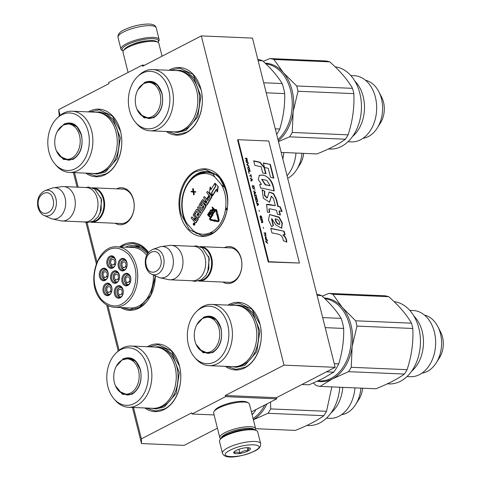 <?xml version="1.0" encoding="UTF-8"?>
<svg xmlns="http://www.w3.org/2000/svg" width="481" height="481" viewBox="0 0 481 481"><rect width="100%" height="100%" fill="white"/><g stroke="black" fill="none" stroke-linecap="round" stroke-linejoin="round"><path stroke-width="0.72" d="M60.131 115.41L58.682 109.632L109.025 83.616L108.736 82.461L142.298 65.115L142.586 66.27L201.323 35.913L284.018 365.145L225.282 395.496L225.571 396.645L192.009 413.991L191.721 412.842L141.378 438.858L133.496 407.479M119.12 350.246L107.9 305.579M96.958 262.019L87.049 222.577M78.162 187.181L74.507 172.649M224.356 247.631A18.531 13.354 92.4 0 1 241.179 258.525A18.531 13.354 92.4 0 1 237.482 278.463A18.531 13.354 92.4 0 1 222.889 282.058M116.685 188.829A18.531 13.354 92.4 0 1 133.502 199.717A18.531 13.354 92.4 0 1 129.81 219.661A18.531 13.354 92.4 0 1 115.218 223.25M147.336 346.729A33.844 24.387 92.4 0 1 179.443 365.861A33.844 24.387 92.4 0 1 172.144 402.97A33.844 24.387 92.4 0 1 144.727 407.96M155.333 275.847A33.844 24.387 92.4 0 1 120.665 307.569M119.667 246.927A33.844 24.387 92.4 0 1 148.539 252.381M88.348 111.893A33.844 24.387 92.4 0 1 120.46 131.024A33.844 24.387 92.4 0 1 113.155 168.14A33.844 24.387 92.4 0 1 85.738 173.124M227.886 305.104A33.844 24.387 92.4 0 1 259.993 324.236A33.844 24.387 92.4 0 1 252.693 361.345A33.844 24.387 92.4 0 1 225.276 366.33M226.455 190.698A33.844 24.387 92.4 0 1 211.333 234.283A33.844 24.387 92.4 0 1 180.303 214.55A33.844 24.387 92.4 0 1 195.43 170.965A33.844 24.387 92.4 0 1 226.455 190.698M168.897 70.268A33.844 24.387 92.4 0 1 201.01 89.4A33.844 24.387 92.4 0 1 193.705 126.509A33.844 24.387 92.4 0 1 166.288 131.499M58.682 109.632L59.271 116.137M141.378 438.858L141.51 443.56L132.437 407.437M118.254 350.974L106.692 304.93M96.308 263.6L85.973 222.438M77.104 187.139L73.449 172.601M141.51 443.56L184.139 445.376L217.424 428.174M192.009 413.991L214.099 414.935M225.571 396.645L276.725 398.827L251.407 411.91M226.972 403.884A12.849 3.397 -14.1 0 1 233.339 402.284M276.725 398.827L276.437 397.679L225.282 395.496M284.018 365.145L335.173 367.322L276.437 397.679M201.323 35.913L252.471 38.095L335.173 367.322M142.298 65.115L144.619 65.218M228.98 247.829A17.304 12.47 92.4 0 1 230.128 247.805A17.304 12.47 92.4 0 1 241.191 258.994A17.304 12.47 92.4 0 1 228.655 282.377A17.304 12.47 92.4 0 1 227.513 282.257M121.302 189.021A17.304 12.47 92.4 0 1 122.457 188.997A17.304 12.47 92.4 0 1 133.52 200.186A17.304 12.47 92.4 0 1 120.984 223.575A17.304 12.47 92.4 0 1 119.835 223.449M154.617 283.111A31.271 22.529 -87.6 0 0 155.261 275.817M125.625 247.18A31.271 22.529 92.4 0 1 134.043 245.322A31.271 22.529 92.4 0 1 148.022 253.024M189.424 180.946A31.271 22.529 92.4 0 1 206.493 171.458A31.271 22.529 92.4 0 1 226.485 191.685M135.077 246.717A31.271 22.529 92.4 0 1 137.843 245.935M208.856 172.42A31.271 22.529 92.4 0 1 210.299 172.078M120.984 246.981L123.545 245.424L132.768 243.308L141.252 245.881L148.419 252.525M155.315 275.841L150.8 295.124L139.159 307.581L129.936 309.698L122.384 307.642M196.001 171.561L205.219 169.444L218.29 175.625L226.461 190.933C230.94 207.383 223.827 227.892 211.61 233.724L202.393 235.84L189.322 229.659L181.151 214.352C176.671 197.901 183.784 177.393 196.001 171.561M170.418 70.334L179.774 68.146L192.845 74.327L201.016 89.634C205.495 106.085 198.382 126.593 186.165 132.425L176.948 134.542L167.809 131.566M148.851 346.795L158.213 344.606L171.278 350.787L179.449 366.095C183.934 382.545 176.816 403.054 164.604 408.886L155.381 411.002L146.242 408.026M229.401 305.164L238.762 302.976L251.828 309.157L260.005 324.471C264.484 340.915 257.365 361.429 245.154 367.256L235.93 369.372L226.791 366.396M89.869 111.959L99.224 109.77L112.295 115.951L120.466 131.265C124.946 147.709 117.833 168.218 105.616 174.05L96.398 176.166L87.259 173.19M123.605 189.123L92.953 187.812A17.232 12.416 -87.6 0 1 103.968 198.96A17.232 12.416 92.4 0 1 91.486 222.24A17.232 12.416 92.4 0 1 90.831 222.192M92.953 187.812A17.232 12.416 -87.6 0 0 92.298 187.812M93.597 188.396A16.739 12.061 -87.6 0 1 103.295 199.116A16.739 12.061 92.4 0 1 92.172 221.717M63.63 186.562L86.303 187.53A17.232 12.416 -87.6 0 1 97.318 198.671A17.232 12.416 92.4 0 1 84.836 221.957L62.157 220.989A17.232 12.416 92.4 0 1 60.582 220.785L52.261 218.927A15.717 11.328 92.4 0 1 50.577 218.362L43.993 215.38A12.909 9.301 -87.6 0 0 53.656 212.013A12.909 9.301 -87.6 0 0 55.91 198.557A12.909 9.301 -87.6 0 0 45.046 190.608L51.858 188.197A15.717 11.328 -87.6 0 1 53.589 187.776L62.037 186.64A17.232 12.416 -87.6 0 1 63.63 186.562A17.232 12.416 -87.6 0 1 74.639 197.709A17.232 12.416 92.4 0 1 62.157 220.989M53.589 187.776A15.717 11.328 -87.6 0 1 65.085 197.877A15.717 11.328 92.4 0 1 52.261 218.927M231.277 247.925L200.631 246.621A17.232 12.416 -87.6 0 1 211.64 257.762A17.232 12.416 92.4 0 1 199.164 281.048A17.232 12.416 92.4 0 1 198.509 280.994M200.631 246.621A17.232 12.416 -87.6 0 0 199.97 246.615M201.268 247.198A16.739 12.061 -87.6 0 1 210.967 257.924A16.739 12.061 92.4 0 1 199.849 280.525M171.302 245.37L193.981 246.338A17.232 12.416 -87.6 0 1 204.99 257.479A17.232 12.416 92.4 0 1 192.514 280.766L169.835 279.798A17.232 12.416 92.4 0 1 168.254 279.587L159.932 277.735A15.717 11.328 92.4 0 1 158.249 277.17L151.665 274.188A12.909 9.301 -87.6 0 0 161.333 270.815A12.909 9.301 -87.6 0 0 163.582 257.365A12.909 9.301 -87.6 0 0 152.718 249.411L159.536 247.006A15.717 11.328 -87.6 0 1 161.261 246.585L169.715 245.442A17.232 12.416 -87.6 0 1 171.302 245.37A17.232 12.416 -87.6 0 1 182.311 256.511A17.232 12.416 92.4 0 1 169.835 279.798M161.261 246.585A15.717 11.328 -87.6 0 1 172.757 256.68A15.717 11.328 92.4 0 1 159.932 277.735M123.256 51.01A18.705 4.942 -14.1 0 1 123.16 50.962A18.705 4.942 -14.1 0 1 127.321 44.715A18.705 4.942 -14.1 0 1 148.906 38.781A18.705 4.942 -14.1 0 1 158.057 42.196A18.705 4.942 -14.1 0 1 157.996 42.286M123.16 50.962L122.03 50.343A19.691 5.201 -14.1 0 1 120.953 49.14A19.691 5.201 -14.1 0 1 126.407 43.765A19.691 5.201 -14.1 0 1 146.711 37.777A19.691 5.201 -14.1 0 1 159.145 39.55A19.691 5.201 -14.1 0 1 158.76 41.113L158.057 42.196M260.636 443.602L257.69 431.86A19.691 5.201 165.9 0 0 256.607 430.657L255.477 430.038A18.705 4.942 165.9 0 0 225.403 435.185A18.705 4.942 165.9 0 0 220.581 438.804L219.877 439.887A19.691 5.201 165.9 0 0 219.492 441.45L222.444 453.192C224.741 460.485 243.825 456.078 254.605 451.094C258.934 449.158 260.949 446.663 260.636 443.602A19.691 5.201 165.9 0 0 248.202 441.829A19.691 5.201 165.9 0 0 227.898 447.817A19.691 5.201 165.9 0 0 222.444 453.192M256.607 430.657A19.691 5.201 165.9 0 0 224.952 436.075A19.691 5.201 165.9 0 0 219.877 439.887M254.052 451.208C269.943 443.41 244.601 442.328 230.183 450.192C214.292 457.99 239.64 459.072 254.052 451.208M248.088 450.956A8.616 2.279 165.9 0 0 250 448.076A8.616 2.279 165.9 0 0 236.147 450.444A8.616 2.279 165.9 0 0 233.928 452.11A8.616 2.279 165.9 0 0 238.143 453.685A8.616 2.279 165.9 0 0 248.088 450.956M234.451 451.539L234.109 453.09C235.72 451.749 237.686 451.833 240.013 453.342C242.322 451.094 244.985 450.27 248.004 450.865C248.34 448.532 249.032 447.625 250.084 448.142L249.898 448.021M248.004 450.865L247.198 447.655M240.013 453.342L238.991 449.254M255.381 429.984A18.458 4.876 165.9 0 0 255.627 428.703L249.441 404.07A18.458 4.876 165.9 0 0 248.43 402.946L247.012 402.17A17.232 4.551 165.9 0 0 219.312 406.908A17.232 4.551 165.9 0 0 214.869 410.245L213.991 411.598A18.458 4.876 165.9 0 0 213.63 413.065L219.817 437.698A18.458 4.876 165.9 0 0 220.641 438.714M248.43 402.946A18.458 4.876 165.9 0 0 218.747 408.02A18.458 4.876 165.9 0 0 213.991 411.598M270.575 402.008L270.689 408.916A46.765 33.694 92.4 0 1 268.007 413.299L323.845 415.68C316.949 420.695 307.455 425.601 295.364 430.399L255.627 428.703A18.458 4.876 165.9 0 0 243.969 427.044A18.458 4.876 165.9 0 0 224.934 432.659A18.458 4.876 165.9 0 0 219.817 437.698M242.652 429.792A13.66 3.607 165.9 0 0 231.764 432.527M254.437 429.617A17.232 4.551 165.9 0 0 242.815 428.751A17.232 4.551 165.9 0 0 226.076 433.844A17.232 4.551 165.9 0 0 221.296 437.944M128.078 72.463L123.01 52.297A18.458 4.876 -14.1 0 1 123.37 50.824L124.254 49.471A17.232 4.551 -14.1 0 1 128.692 46.14A17.232 4.551 -14.1 0 1 156.391 41.402L157.81 42.178A18.458 4.876 -14.1 0 1 158.82 43.302L162.061 56.205M123.37 50.824A18.458 4.876 -14.1 0 1 128.126 47.252A18.458 4.876 -14.1 0 1 157.81 42.178M57.251 131.553L64.117 123.996C72.228 120.99 78.018 124.675 81.487 135.047C83.429 146.206 80.604 154.347 73.022 159.451L63.486 159.5L56.427 150.89M63.973 124.801L69.697 123.292L76.954 126.725L81.493 135.233C83.381 146.104 80.634 154.028 73.244 159.007L68.122 160.179L62.548 158.189M69.48 172.432L93.861 173.473A30.646 22.078 -87.6 0 0 102.369 171.519A30.646 22.078 92.4 0 0 117.063 137.831A30.646 22.078 92.4 0 0 96.471 112.241L72.09 111.201A30.646 22.078 92.4 0 1 92.677 136.796A30.646 22.078 92.4 0 1 77.982 170.478A30.646 22.078 -87.6 0 1 69.48 172.432A30.646 22.078 -87.6 0 1 56.505 165.747L55.153 164.207A28.794 20.749 -87.6 0 0 75.337 168.657A28.794 20.749 92.4 0 0 88.203 131.578A28.794 20.749 92.4 0 0 61.802 114.791A28.794 20.749 -87.6 0 0 57.113 118.176A28.794 20.749 -87.6 0 0 55.153 164.207M72.09 111.201A30.646 22.078 92.4 0 0 63.582 113.155A30.646 22.078 -87.6 0 0 58.592 116.763L57.113 118.176M70.713 123.395L69.282 123.593M67.737 159.848L69.15 160.167M95.376 112.193L99.405 111.863L106.884 114.009L113.33 119.541L120.328 137.873L117.208 158.526L105.393 172.114L96.747 174.098L92.761 173.425M283.808 152.525A33.123 23.864 92.4 0 1 282.834 158.977M295.977 153.042A33.123 23.864 92.4 0 1 287.055 175.769M301.936 153.295A29.287 21.104 92.4 0 1 296.687 169.679A29.287 21.104 92.4 0 1 287.68 178.253M303.637 153.367A20.677 14.899 92.4 0 1 299.976 164.46L296.687 169.679M61.694 126.184A17.659 12.722 -87.6 0 1 63.318 125.162A17.659 12.722 92.4 0 1 79.509 135.456A17.659 12.722 92.4 0 1 71.615 158.195A17.659 12.722 -87.6 0 1 60.396 156.626A17.659 12.722 -87.6 0 1 61.694 126.184L63.594 124.994L69.733 123.605A18.152 13.077 92.4 0 1 81.926 138.762A18.152 13.077 92.4 0 1 73.226 158.718A18.152 13.077 -87.6 0 1 68.188 159.878L60.396 156.626M129.046 274.898A4.924 3.547 -87.6 0 0 128.253 274.741C124.405 276.028 123.509 278.914 125.571 283.399L127.832 284.578A4.924 3.547 -87.6 0 0 128.637 284.481M130.706 278.03L129.798 276.22C126.816 272.384 122.366 279.653 125.607 283.068L130.555 281.511M125.715 283.459A4.924 3.547 -87.6 0 0 127.832 284.578M129.04 277.453A2.832 2.038 92.4 0 1 129.587 280.633A2.832 2.038 92.4 0 1 127.579 282.467A2.832 2.038 92.4 0 1 126.359 281.83A2.832 2.038 -87.6 0 1 125.812 278.649A2.832 2.038 -87.6 0 1 127.82 276.815A2.832 2.038 -87.6 0 1 129.04 277.453M117.761 272.342A4.924 3.547 -87.6 0 0 116.961 272.186C113.113 273.473 112.223 276.359 114.286 280.844L116.546 282.022A4.924 3.547 -87.6 0 0 117.352 281.926M119.42 275.475L118.506 273.665C115.524 269.829 111.075 277.098 114.316 280.513L119.27 278.956M114.424 280.904A4.924 3.547 -87.6 0 0 116.546 282.022M117.755 274.898A2.832 2.038 92.4 0 1 118.302 278.078A2.832 2.038 92.4 0 1 116.294 279.918A2.832 2.038 92.4 0 1 115.073 279.275A2.832 2.038 -87.6 0 1 114.52 276.094A2.832 2.038 -87.6 0 1 116.534 274.26A2.832 2.038 -87.6 0 1 117.755 274.898M114.039 257.425A4.924 3.547 -87.6 0 0 113.245 257.263C109.397 258.55 108.502 261.436 110.564 265.927L112.825 267.099A4.924 3.547 -87.6 0 0 113.63 267.009M115.699 260.552L114.791 258.742C111.808 254.912 107.359 262.181 110.6 265.59L115.548 264.039M110.708 265.987A4.924 3.547 -87.6 0 0 112.825 267.099M114.033 259.98A2.832 2.038 92.4 0 1 114.586 263.161A2.832 2.038 92.4 0 1 112.572 264.995A2.832 2.038 92.4 0 1 111.351 264.358A2.832 2.038 -87.6 0 1 110.804 261.177A2.832 2.038 -87.6 0 1 112.813 259.337A2.832 2.038 -87.6 0 1 114.033 259.98M110.191 284.71A4.924 3.547 -87.6 0 0 109.397 284.548C105.549 285.834 104.654 288.72 106.716 293.212L108.977 294.384A4.924 3.547 -87.6 0 0 109.782 294.294M111.851 287.836L110.943 286.027C107.96 282.191 103.511 289.466 106.752 292.875L111.7 291.324M106.86 293.272A4.924 3.547 -87.6 0 0 108.977 294.384M110.185 287.265A2.832 2.038 92.4 0 1 110.738 290.446A2.832 2.038 92.4 0 1 108.724 292.28A2.832 2.038 92.4 0 1 107.51 291.636A2.832 2.038 -87.6 0 1 106.956 288.456A2.832 2.038 -87.6 0 1 108.965 286.622A2.832 2.038 -87.6 0 1 110.185 287.265M121.477 287.265A4.924 3.547 -87.6 0 0 120.683 287.103C116.835 288.39 115.945 291.276 118.007 295.767L120.262 296.939A4.924 3.547 -87.6 0 0 121.068 296.849M123.142 290.392L122.228 288.582C119.246 284.746 114.797 292.021 118.037 295.43L122.992 293.879M118.146 295.827A4.924 3.547 -87.6 0 0 120.262 296.939M121.471 289.821A2.832 2.038 92.4 0 1 122.024 293.001A2.832 2.038 92.4 0 1 120.009 294.835A2.832 2.038 92.4 0 1 118.795 294.192A2.832 2.038 -87.6 0 1 118.242 291.011A2.832 2.038 -87.6 0 1 120.256 289.177A2.832 2.038 -87.6 0 1 121.471 289.821M106.469 269.787A4.924 3.547 -87.6 0 0 105.676 269.631C101.828 270.917 100.938 273.803 103 278.289L105.255 279.467A4.924 3.547 -87.6 0 0 106.067 279.371M108.135 272.919L107.221 271.11C104.239 267.274 99.789 274.543 103.03 277.958L107.984 276.401M103.138 278.349A4.924 3.547 -87.6 0 0 105.255 279.467M106.463 272.342A2.832 2.038 92.4 0 1 107.016 275.523A2.832 2.038 92.4 0 1 105.008 277.363A2.832 2.038 92.4 0 1 103.788 276.719A2.832 2.038 -87.6 0 1 103.235 273.539A2.832 2.038 -87.6 0 1 105.249 271.705A2.832 2.038 -87.6 0 1 106.463 272.342M125.325 259.98A4.924 3.547 -87.6 0 0 124.531 259.818C120.683 261.105 119.787 263.991 121.849 268.482L124.11 269.655A4.924 3.547 -87.6 0 0 124.916 269.564M126.984 263.107L126.076 261.297C123.094 257.467 118.645 264.736 121.885 268.145L126.834 266.594M121.994 268.542A4.924 3.547 -87.6 0 0 124.11 269.655M125.319 262.536A2.832 2.038 92.4 0 1 125.872 265.716A2.832 2.038 92.4 0 1 123.857 267.55A2.832 2.038 92.4 0 1 122.643 266.913A2.832 2.038 -87.6 0 1 122.09 263.732A2.832 2.038 -87.6 0 1 124.098 261.892A2.832 2.038 -87.6 0 1 125.319 262.536M112.548 273.539A5.538 3.992 92.4 0 1 115.795 271.518A5.538 3.992 92.4 0 1 119.24 274.759A5.538 3.992 92.4 0 1 118.573 280.561A5.538 3.992 92.4 0 1 115.326 282.581A5.538 3.992 92.4 0 1 111.881 279.341A5.538 3.992 92.4 0 1 112.548 273.539M116.841 272.18A5.538 3.992 92.4 0 1 117.232 271.957M116.793 282.269A5.538 3.992 92.4 0 1 116.42 282.01M118.464 281.006A6.277 4.521 92.4 0 1 112.079 281.878A6.277 4.521 92.4 0 1 111.634 273.052A6.277 4.521 92.4 0 1 118.019 272.18A6.277 4.521 92.4 0 1 118.464 281.006M104.978 285.906A5.538 3.992 92.4 0 1 108.231 283.88A5.538 3.992 92.4 0 1 111.676 287.127A5.538 3.992 92.4 0 1 111.009 292.923A5.538 3.992 92.4 0 1 107.756 294.949A5.538 3.992 92.4 0 1 104.311 291.708A5.538 3.992 92.4 0 1 104.978 285.906M109.271 284.548A5.538 3.992 92.4 0 1 109.662 284.325M109.223 294.631A5.538 3.992 92.4 0 1 108.85 294.378M110.901 293.374A6.277 4.521 92.4 0 1 104.515 294.246A6.277 4.521 92.4 0 1 104.064 285.413A6.277 4.521 92.4 0 1 110.45 284.542A6.277 4.521 92.4 0 1 110.901 293.374M101.257 270.983A5.538 3.992 92.4 0 1 104.509 268.963A5.538 3.992 92.4 0 1 107.954 272.204A5.538 3.992 92.4 0 1 107.287 278.006A5.538 3.992 92.4 0 1 104.04 280.026A5.538 3.992 92.4 0 1 100.595 276.785A5.538 3.992 92.4 0 1 101.257 270.983M105.549 269.625A5.538 3.992 92.4 0 1 105.94 269.402M105.501 279.714A5.538 3.992 92.4 0 1 105.135 279.455M107.179 278.451A6.277 4.521 92.4 0 1 100.794 279.323A6.277 4.521 92.4 0 1 100.343 270.496A6.277 4.521 92.4 0 1 106.728 269.625A6.277 4.521 92.4 0 1 107.179 278.451M122.294 295.478A5.538 3.992 -87.6 0 0 122.962 289.682A5.538 3.992 -87.6 0 0 119.516 286.435A5.538 3.992 -87.6 0 0 116.264 288.462A5.538 3.992 -87.6 0 0 115.596 294.258A5.538 3.992 -87.6 0 0 119.047 297.505A5.538 3.992 -87.6 0 0 122.294 295.478M120.947 286.88A5.538 3.992 -87.6 0 0 120.557 287.103M120.142 296.933A5.538 3.992 -87.6 0 0 120.509 297.186M115.35 287.969A6.277 4.521 -87.6 0 0 115.801 296.801A6.277 4.521 -87.6 0 0 122.186 295.929A6.277 4.521 -87.6 0 0 121.735 287.097A6.277 4.521 -87.6 0 0 115.35 287.969M120.112 261.177A5.538 3.992 -87.6 0 0 119.444 266.979A5.538 3.992 -87.6 0 0 122.889 270.22A5.538 3.992 -87.6 0 0 126.142 268.2A5.538 3.992 -87.6 0 0 126.81 262.398A5.538 3.992 -87.6 0 0 123.364 259.151A5.538 3.992 -87.6 0 0 120.112 261.177M123.984 269.649A5.538 3.992 -87.6 0 0 124.357 269.901M124.795 259.596A5.538 3.992 -87.6 0 0 124.405 259.818M126.034 268.645A6.277 4.521 -87.6 0 0 125.583 259.812A6.277 4.521 -87.6 0 0 119.198 260.684A6.277 4.521 -87.6 0 0 119.649 269.516A6.277 4.521 -87.6 0 0 126.034 268.645M108.826 258.622A5.538 3.992 -87.6 0 0 108.159 264.424A5.538 3.992 -87.6 0 0 111.604 267.664A5.538 3.992 -87.6 0 0 114.857 265.644A5.538 3.992 -87.6 0 0 115.524 259.842A5.538 3.992 -87.6 0 0 112.079 256.601A5.538 3.992 -87.6 0 0 108.826 258.622M112.698 267.093A5.538 3.992 -87.6 0 0 113.071 267.346M113.51 257.04A5.538 3.992 -87.6 0 0 113.119 257.263M114.749 266.089A6.277 4.521 -87.6 0 0 114.298 257.257A6.277 4.521 -87.6 0 0 107.912 258.129A6.277 4.521 -87.6 0 0 108.363 266.961A6.277 4.521 -87.6 0 0 114.749 266.089M129.864 283.117A5.538 3.992 92.4 0 1 126.611 285.137A5.538 3.992 92.4 0 1 123.166 281.896A5.538 3.992 92.4 0 1 123.833 276.094A5.538 3.992 92.4 0 1 127.086 274.074A5.538 3.992 92.4 0 1 130.531 277.315A5.538 3.992 92.4 0 1 129.864 283.117M128.078 284.824A5.538 3.992 92.4 0 1 127.705 284.566M128.126 274.735A5.538 3.992 92.4 0 1 128.517 274.513M122.92 275.607A6.277 4.521 92.4 0 1 129.305 274.735A6.277 4.521 92.4 0 1 129.75 283.562A6.277 4.521 92.4 0 1 123.364 284.433A6.277 4.521 92.4 0 1 122.92 275.607M101.311 299.477C112.608 309.806 122.859 307.744 132.059 293.29C138.161 278.944 137.067 266.041 128.788 254.581C117.49 244.252 107.239 246.314 98.04 260.768C91.937 275.114 93.031 288.017 101.311 299.477M131.283 308.886A31.133 22.433 -87.6 0 0 145.388 302.856M153.836 287.103A31.133 22.433 -87.6 0 0 155.05 275.721M147.457 253.854A31.133 22.433 -87.6 0 0 147.336 253.715A31.133 22.433 92.4 0 0 133.94 246.669A31.133 22.433 92.4 0 0 128.667 247.306M114.61 307.311A30.273 21.813 -87.6 0 0 136.117 287.692A30.273 21.813 -87.6 0 0 130.219 253.667A30.273 21.813 -87.6 0 0 117.19 246.819C96.747 244.564 85.402 283.844 101.232 300.312C105.044 304.683 109.506 307.016 114.61 307.311L130.291 307.978A30.273 21.813 -87.6 0 0 153.367 274.958M146.675 255.291A30.273 21.813 -87.6 0 0 145.899 254.335A30.273 21.813 92.4 0 0 132.87 247.487L117.19 246.819M135.317 246.729A33.472 24.122 92.4 0 1 136.039 246.392M116.24 366.384L123.1 358.832C131.217 355.826 137.007 359.505 140.476 369.877C142.412 381.042 139.592 389.177 132.004 394.288L122.475 394.336L115.41 385.726M122.962 359.638L128.68 358.129L135.943 361.562L140.482 370.069C142.37 380.94 139.622 388.864 132.233 393.837L127.11 395.015L121.537 393.025M264.833 404.972A41.228 29.708 92.4 0 1 253.072 418.524M128.463 407.269L152.85 408.309A30.646 22.078 -87.6 0 0 161.351 406.355A30.646 22.078 92.4 0 0 176.046 372.667A30.646 22.078 92.4 0 0 155.459 347.078L131.079 346.037A30.646 22.078 92.4 0 1 151.665 371.627A30.646 22.078 92.4 0 1 136.971 405.315A30.646 22.078 -87.6 0 1 128.463 407.269A30.646 22.078 -87.6 0 1 115.494 400.583L114.135 399.044A28.794 20.749 -87.6 0 0 134.319 403.493A28.794 20.749 92.4 0 0 147.186 366.414A28.794 20.749 92.4 0 0 120.791 349.621A28.794 20.749 -87.6 0 0 116.101 353.012A28.794 20.749 -87.6 0 0 114.135 399.044M131.079 346.037A30.646 22.078 92.4 0 0 122.571 347.985A30.646 22.078 -87.6 0 0 117.58 351.593L116.101 353.012M129.702 358.225L128.271 358.429M126.725 394.685L128.132 395.003M251.864 413.726L253.114 413.78L252.056 414.49M256.006 409.535A45.533 32.81 92.4 0 1 253.114 413.78M154.359 347.029L158.387 346.699L165.867 348.839L172.318 354.377L179.311 372.709L176.196 393.362L164.382 406.95L155.736 408.934L151.749 408.261M342.797 387.355A33.123 23.864 92.4 0 1 331.024 412.884M354.966 387.878A33.123 23.864 92.4 0 1 329.81 418.332L326.431 418.187M360.918 388.131A29.287 21.104 92.4 0 1 355.669 404.515A29.287 21.104 92.4 0 1 341.45 414.742M362.626 388.203A20.677 14.899 92.4 0 1 358.964 399.29L355.669 404.515M339.76 387.229A41.228 29.708 92.4 0 1 308.417 425.529L306.812 425.463M266.961 403.872A41.841 30.147 92.4 0 1 253.361 419.697M253.379 419.769L268.007 413.299M331.83 386.892L326.527 411.297A46.765 33.694 92.4 0 1 323.845 415.68M270.689 408.916L326.527 411.297M120.677 361.015A17.659 12.722 -87.6 0 1 122.306 359.992A17.659 12.722 92.4 0 1 138.492 370.292A17.659 12.722 92.4 0 1 130.604 393.025A17.659 12.722 -87.6 0 1 119.384 391.456A17.659 12.722 -87.6 0 1 120.677 361.015L122.577 359.824L128.722 358.441A18.152 13.077 92.4 0 1 140.915 373.599A18.152 13.077 92.4 0 1 132.209 393.554A18.152 13.077 -87.6 0 1 127.176 394.709L119.384 391.456M137.8 89.923L144.667 82.365C152.778 79.365 158.568 83.045 162.037 93.416C163.979 104.581 161.153 112.716 153.571 117.821L144.035 117.875L136.977 109.265M144.522 83.177L150.246 81.668L157.503 85.101L162.043 93.609C163.931 104.479 161.183 112.404 153.794 117.376L148.671 118.554L143.097 116.564M265.915 63.877A41.228 29.708 92.4 0 1 290.614 90.404A41.228 29.708 92.4 0 1 277.952 139.52M150.03 130.808L174.411 131.842A30.646 22.078 -87.6 0 0 182.918 129.894A30.646 22.078 92.4 0 0 197.613 96.206A30.646 22.078 92.4 0 0 177.02 70.617L152.639 69.577A30.646 22.078 92.4 0 1 173.226 95.166A30.646 22.078 92.4 0 1 158.538 128.854A30.646 22.078 -87.6 0 1 150.03 130.808A30.646 22.078 -87.6 0 1 137.055 124.122L135.702 122.583A28.794 20.749 -87.6 0 0 155.886 127.032A28.794 20.749 92.4 0 0 168.753 89.947A28.794 20.749 92.4 0 0 142.352 73.16A28.794 20.749 -87.6 0 0 137.662 76.551A28.794 20.749 -87.6 0 0 135.702 122.583M152.639 69.577A30.646 22.078 92.4 0 0 144.138 71.525A30.646 22.078 -87.6 0 0 139.141 75.132L137.662 76.551M151.262 81.764L149.831 81.968M148.286 118.218L149.699 118.542M266.215 92.809L284.692 93.597C284.999 105.489 283.351 117.298 279.756 129.022A45.533 32.81 92.4 0 1 276.683 134.488M263.696 82.768L282.167 83.556A45.533 32.81 92.4 0 1 284.692 93.597M275.264 128.83L279.756 129.022M258.123 60.594L262.614 60.786C271.086 68.458 277.603 76.046 282.167 83.556M257.822 59.385A45.533 32.81 92.4 0 1 262.614 60.786M175.926 70.569L179.954 70.238L187.434 72.378L193.885 77.916L200.878 96.248L197.757 116.901L185.943 130.489L177.297 132.473L173.316 131.8M278.475 141.606L289.568 136.838A46.765 33.694 92.4 0 0 292.25 132.455L293.151 111.772A41.841 30.147 -87.6 0 0 292.057 90.23A41.841 30.147 -87.6 0 0 283.321 72.637L296.663 85.961L352.495 88.336C347.516 79.624 339.935 70.797 329.756 61.863A46.765 33.694 -87.6 0 0 325.745 60.937L269.907 58.562L263.221 61.346M278.289 140.861A41.841 30.147 92.4 0 0 293.151 111.772L297.992 91.258A46.765 33.694 -87.6 0 0 297.384 88.576A46.765 33.694 -87.6 0 0 296.663 85.961M354.942 81.211A33.123 23.864 -87.6 0 1 363.197 96.591A33.123 23.864 92.4 0 1 352.585 136.424M350.817 75.541L354.19 75.685A33.123 23.864 -87.6 0 1 375.366 97.108A33.123 23.864 92.4 0 1 351.37 141.871L347.997 141.727M377.236 128.054L380.525 122.829A20.677 14.899 92.4 0 0 383.513 102.2A20.677 14.899 -87.6 0 0 381.619 97.138L378.787 91.655A29.287 21.104 -87.6 0 1 381.469 98.827A29.287 21.104 92.4 0 1 377.236 128.054A29.287 21.104 92.4 0 1 363.017 138.281M378.787 91.655A29.287 21.104 -87.6 0 0 365.488 80.255M335.143 66.823A41.228 29.708 92.4 0 1 359.842 93.356A41.228 29.708 92.4 0 1 329.978 149.068L328.373 149.002M281.187 152.411L316.931 153.932C329.022 149.14 338.516 144.234 345.406 139.219L289.568 136.838M329.756 61.863L273.923 59.482L283.321 72.637A41.841 30.147 -87.6 0 0 265.169 63.161M352.495 88.336A46.765 33.694 -87.6 0 1 353.222 90.957A46.765 33.694 92.4 0 1 353.83 93.639C354.515 107.485 352.603 121.212 348.088 134.836A46.765 33.694 92.4 0 1 345.406 139.219M292.25 132.455L348.088 134.836M297.992 91.258L353.83 93.639M273.923 59.482A46.765 33.694 -87.6 0 0 269.907 58.562M142.244 84.554A17.659 12.722 -87.6 0 1 143.873 83.532A17.659 12.722 92.4 0 1 160.059 93.825A17.659 12.722 92.4 0 1 152.164 116.564A17.659 12.722 -87.6 0 1 140.945 114.995A17.659 12.722 -87.6 0 1 142.244 84.554L144.144 83.363L150.282 81.974A18.152 13.077 92.4 0 1 162.482 97.138A18.152 13.077 92.4 0 1 153.776 117.093A18.152 13.077 -87.6 0 1 148.737 118.248L140.945 114.995M225.228 187.662L224.777 187.644A31.626 22.787 92.4 0 1 227.669 204.672M210.504 172.138A34.211 24.651 -87.6 0 0 209.842 172.463M215.037 174.224L213.185 174.146L214.815 177.002L221.44 184.716L224.777 187.644M211.718 172.553L206.241 172.312A31.626 22.787 92.4 0 1 213.185 174.146M196.603 233.676L193.272 230.748L186.646 223.034C185.444 221.807 184.902 220.857 185.011 220.178M194.102 225.156A1.058 0.764 -87.6 0 0 194.36 223.076A1.058 0.764 -87.6 0 0 194.192 223.094M195.635 222.811A0.776 0.559 -87.6 0 0 196.26 222.571L198.346 219.168L194.438 214.67L196.771 211.231L198.184 212.879L196.807 215.121L197.234 215.614L198.605 213.366L199.326 214.207L197.859 216.991L198.713 217.989L205.471 206.95A0.776 0.559 -87.6 0 0 205.417 205.856L203.703 203.86A0.776 0.559 -87.6 0 0 202.91 203.968L201.461 206.199L200.475 204.798L202.705 201.305L205.94 205.002A0.776 0.559 -87.6 0 0 206.728 204.894L211.502 197.096A0.776 0.559 -87.6 0 0 211.448 196.001L207.479 191.384L206.734 192.598L208.988 195.22L207.034 198.419L207.455 198.912L209.409 195.713L210.149 196.903L207.858 200.649L204.329 196.543L203.583 197.757L205.832 200.379L204.852 201.978L203.024 199.849A0.776 0.559 -87.6 0 0 202.236 199.952L199.29 204.768A0.776 0.559 -87.6 0 0 199.344 205.856L201.178 207.99A0.776 0.559 -87.6 0 0 201.966 207.882L203.397 205.688L204.106 206.776L201.719 210.678L198.19 206.565L197.444 207.78L200.974 211.893L200.234 213.113L197.126 209.494A0.776 0.559 -87.6 0 0 196.332 209.596L193.386 214.412A0.776 0.559 -87.6 0 0 193.446 215.5L195.274 217.634L194.528 218.849A0.776 0.559 92.4 0 1 193.741 218.957L191.913 216.829L191.167 218.043L192.881 220.039A0.986 0.709 -87.6 0 0 193.879 219.907A0.986 0.709 -87.6 0 0 193.951 221.29L195.13 222.661A0.776 0.559 -87.6 0 0 195.917 222.553L198.004 219.15L194.45 215.013M194.246 219.102A0.776 0.559 -87.6 0 1 194.077 218.969L191.913 216.829M200.367 212.885L197.463 209.506A0.776 0.559 -87.6 0 0 196.957 209.361M201.858 210.456L198.19 206.565M201.683 208.135A0.776 0.559 -87.6 0 0 202.303 207.894L203.571 205.826M204.99 201.755L203.367 199.862A0.776 0.559 -87.6 0 0 202.862 199.717M207.99 200.427L204.329 196.543M207.455 198.912L209.614 195.953M206.445 205.146A0.776 0.559 -87.6 0 0 207.07 204.906L211.844 197.108A0.776 0.559 -87.6 0 0 211.79 196.02L207.479 191.384M201.623 206.072L200.817 204.81L202.88 201.437M198.713 217.989L205.814 206.962A0.776 0.559 -87.6 0 0 205.76 205.874L204.04 203.872A0.776 0.559 -87.6 0 0 203.535 203.728M197.234 215.614L198.809 213.606M194.793 215.031L196.837 211.309M212.512 195.448L216.426 189.051L217.147 191.937L217.49 191.949L218.236 186.586L214.935 183.123L215.722 186.261L211.808 192.659L212.512 195.448L212.849 195.46L216.528 189.454M211.075 189.43L210.48 187.049L210.137 187.031L209.403 192.316L212.337 195.731L211.55 192.598L215.464 186.201L214.76 183.411L210.84 189.821L210.137 187.031M217.785 220.887L214.568 219.859L213.907 220.514L214.364 221.416L214.748 221.098M217.803 221.693A1.575 1.136 -87.6 0 0 217.941 221.711A1.575 1.136 -87.6 0 0 219.083 219.589L218.001 215.223L217.659 215.211L217.123 215.482L218.206 219.847A0.788 0.565 92.4 0 1 217.568 220.899L214.514 220.25L214.568 219.859M215.722 210.287A0.541 0.391 -87.6 0 0 215.578 210.437L215.235 210.425A0.541 0.391 92.4 0 1 215.903 210.576L216.612 214.652L217.334 215.115L217.689 214.105L216.438 210.305A1.329 0.956 -87.6 0 0 215.59 209.439A1.329 0.956 -87.6 0 0 214.809 209.926L212.355 213.937L212.782 214.436L215.235 210.425M214.039 220.773L213.678 220.869L213.78 220.088L210.51 219.39A0.541 0.391 92.4 0 1 210.287 218.512L212.265 215.278L212.836 215.554L212.77 214.436L215.578 210.437M217.725 214.105L216.781 210.317A1.329 0.956 -87.6 0 0 215.927 209.451A1.329 0.956 -87.6 0 0 215.759 209.469M217.334 215.115L217.677 215.133L218.025 214.117L217.689 214.105M214.093 220.328L210.51 219.39M210.852 219.402A0.541 0.391 -87.6 0 1 210.63 218.524L212.47 215.512M212.818 210.762L213.408 210.696L214.418 209.157L212.229 206.986L212.031 207.317L212.855 208.279L212.127 209.578L212.41 210.66L213.071 210.678L214.081 209.139L212.229 206.986M211.057 213.305L211.905 213.155L212.56 211.862L211.694 210.197L210.395 210.095L209.758 211.79L210.606 213.053L211.562 213.143L212.217 211.844L211.941 210.87L210.9 209.932M210.149 213.841L208.79 213.179L208.177 213.606L209.169 216.065L207.714 214.37L207.509 214.7L209.361 216.853L209.662 216.36L208.507 213.612L210.666 214.718L210.967 214.225L209.115 212.073L208.916 212.404L210.371 214.093L208.447 213.167M210.666 214.718L211.309 214.237L209.115 212.073M209.361 216.853L209.999 216.372L208.934 213.835M208.88 215.344L207.714 214.37M193.019 191.438L191.258 191.306L190.969 191.781L193.164 192.027L193.651 194.901L193.939 194.426L193.536 192.051L195.298 192.208L195.587 191.727L193.452 191.552L192.911 188.606L192.616 189.087L193.025 191.456L191.258 191.306M195.298 192.208L195.929 191.745L193.795 191.564L193.248 188.624L192.911 188.606M193.651 194.901L194.282 194.438L193.879 192.081M227.032 209.878L225.445 209.614A30.399 21.904 92.4 0 1 211.736 232.01A1.72 1.239 -87.6 0 0 211.237 232.509L212.091 233.874M227.513 208.67L225.715 208.85L227.399 209.512M197.853 174.056A0.493 0.355 -87.6 0 1 197.703 173.948L197.114 174.254L196.849 175.234L197.703 173.948L197.114 174.254M182.275 199.152L182.395 198.304M194.474 223.304A1.058 0.764 -87.6 0 0 193.476 224.94A1.058 0.764 -87.6 0 0 194.474 223.304M198.346 219.168L198.004 219.15M218.236 186.586L214.935 183.123M217.147 191.937L217.899 186.574M214.364 221.416L214.412 221.026L217.466 221.681A1.575 1.136 -87.6 0 0 217.604 221.699A1.575 1.136 -87.6 0 0 218.747 219.57L217.659 215.211M214.857 220.262L214.514 220.25M214.123 220.106L213.78 220.088M212.77 214.436L211.61 214.514L211.838 214.779L209.86 218.013A1.329 0.956 -87.6 0 0 209.68 219.33A1.329 0.956 -87.6 0 0 210.407 220.166L213.678 220.869M212.494 215.542L212.428 214.424M214.418 209.157L214.081 209.139M213.618 210.468L213.275 210.45M213.408 210.696L213.071 210.678M212.38 212.488L212.037 212.476M212.109 212.927L211.766 212.915M211.905 213.155L211.562 213.143M211.688 213.281L211.351 213.269M211.466 210.023L211.123 210.005M211.694 210.197L211.351 210.179M212.283 210.882L211.941 210.87M212.446 211.165L212.103 211.153M212.536 211.46L212.199 211.442M212.56 211.862L212.217 211.844M212.506 212.169L212.163 212.157M211.309 214.237L210.967 214.225M209.999 216.372L209.662 216.36M193.795 191.564L193.452 191.552M195.929 191.745L195.587 191.727M194.282 194.438L193.939 194.426M198.262 173.869L197.487 173.833L196.597 174.705A1.233 0.782 60.8 0 0 196.35 175.739A1.72 1.239 -87.6 0 0 196.849 175.234A1.726 1.239 -87.6 0 0 197.457 175.162A30.399 21.904 92.4 0 1 214.815 177.002M194.21 224.861L193.338 224.008L194.053 223.839L193.777 223.286L194.595 224.236L194.21 224.861M194.583 219.937L195.695 218.121L196.555 219.12L195.557 220.749L194.583 219.937L195.899 218.362M205.279 202.471L206.253 200.872L206.992 202.056L206.253 203.277L205.279 202.471L206.457 201.106M213.089 208.55L213.678 209.241L212.758 210.413L212.392 209.8L213.089 208.55M211.532 212.638L210.997 212.855L210.089 211.802L210.774 210.353L211.868 211.436L211.532 212.638M194.288 224.729L193.843 224.591M194.402 224.014L193.831 224.314M193.939 224.32L193.338 224.008M195.575 220.713L194.925 219.955M206.271 203.241L205.615 202.483M212.83 210.209L212.404 210.005M212.746 210.017L212.392 209.8M212.794 209.608L213.293 208.79M211.291 212.836L210.804 212.728M211.147 212.74L210.215 212.043M210.558 212.055L210.089 211.802M210.431 211.814L210.041 211.556M210.383 211.568L210.059 211.297M210.498 211.051L210.762 210.612L210.425 210.6M194.577 224.218L194.198 224.002M194.144 224.513L194.372 224.206M196.789 324.759L203.649 317.201C211.766 314.195 217.556 317.881 221.026 328.252C222.968 339.418 220.142 347.553 212.56 352.657L203.024 352.705L195.959 344.095M203.511 318.007L209.229 316.504L216.492 319.937L221.032 328.439C222.919 339.315 220.172 347.234 212.782 352.212L207.66 353.385L202.086 351.401M324.897 298.707A41.228 29.708 92.4 0 1 349.603 325.234A41.228 29.708 92.4 0 1 331.181 378.325A41.228 29.708 92.4 0 1 319.739 380.952L318.133 380.886M209.019 365.638L233.399 366.678A30.646 22.078 -87.6 0 0 241.907 364.724A30.646 22.078 92.4 0 0 256.595 331.042A30.646 22.078 92.4 0 0 236.009 305.447L211.628 304.407A30.646 22.078 92.4 0 1 232.215 330.002A30.646 22.078 92.4 0 1 217.52 363.69A30.646 22.078 -87.6 0 1 209.019 365.638A30.646 22.078 -87.6 0 1 196.044 358.952L194.685 357.413A28.794 20.749 -87.6 0 0 214.869 361.862A28.794 20.749 92.4 0 0 227.735 324.783A28.794 20.749 92.4 0 0 201.341 307.996A28.794 20.749 -87.6 0 0 196.651 311.381A28.794 20.749 -87.6 0 0 194.685 357.413M211.628 304.407A30.646 22.078 92.4 0 0 203.12 306.361A30.646 22.078 -87.6 0 0 198.13 309.968L196.651 311.381M210.251 316.6L208.82 316.799M207.275 353.054L208.682 353.373M325.204 327.639L343.674 328.427C343.987 340.32 342.34 352.128 338.738 363.858A45.533 32.81 92.4 0 1 333.664 372.15L322.895 378.541L309.175 384.806L301.936 384.499M322.679 317.598L341.155 318.386A45.533 32.81 92.4 0 1 343.674 328.427M326.425 371.843L333.664 372.15M334.253 363.666L338.738 363.858M317.111 295.424L321.603 295.617C330.074 303.295 336.592 310.882 341.155 318.386M316.805 294.216A45.533 32.81 92.4 0 1 321.603 295.617M234.908 305.399L238.937 305.068L246.416 307.215L252.868 312.746L259.866 331.078L256.746 351.731L244.931 365.32L236.285 367.304L232.299 366.63M411.483 323.172A46.765 33.694 -87.6 0 1 412.205 325.793A46.765 33.694 92.4 0 1 412.812 328.475L356.98 326.094L352.14 346.609A41.841 30.147 92.4 0 1 332.347 378.944L348.557 371.669A46.765 33.694 92.4 0 0 351.238 367.292L352.14 346.609A41.841 30.147 -87.6 0 0 351.046 325.066A41.841 30.147 -87.6 0 0 342.31 307.467L355.645 320.791L411.483 323.172C406.505 314.46 398.923 305.633 388.744 296.693A46.765 33.694 -87.6 0 0 384.734 295.773L328.896 293.392L322.21 296.176M356.98 326.094A46.765 33.694 -87.6 0 0 356.373 323.412A46.765 33.694 -87.6 0 0 355.645 320.791M413.925 316.047A33.123 23.864 -87.6 0 1 422.186 331.421A33.123 23.864 92.4 0 1 411.574 371.26M409.806 310.377L413.179 310.522A33.123 23.864 -87.6 0 1 434.349 331.938A33.123 23.864 92.4 0 1 410.359 376.701L406.986 376.557M436.219 362.884L439.514 357.666A20.677 14.899 92.4 0 0 442.502 337.037A20.677 14.899 -87.6 0 0 440.608 331.968L437.77 326.485A29.287 21.104 -87.6 0 1 440.458 333.664A29.287 21.104 92.4 0 1 436.219 362.884A29.287 21.104 92.4 0 1 421.999 373.112M437.77 326.485A29.287 21.104 -87.6 0 0 424.47 315.085M394.131 301.659A41.228 29.708 92.4 0 1 418.831 328.186A41.228 29.708 92.4 0 1 388.967 383.904L387.361 383.832M317.43 381.217A41.841 30.147 92.4 0 0 332.347 378.944L320.075 386.387A46.765 33.694 92.4 0 1 316.065 385.467L313.372 383.032M320.075 386.387L375.914 388.768C388.005 383.97 397.498 379.064 404.395 374.05L348.557 371.669M388.744 296.693L332.906 294.312L342.31 307.467A41.841 30.147 -87.6 0 0 324.158 297.998M412.812 328.475C413.498 342.316 411.586 356.048 407.076 369.673A46.765 33.694 92.4 0 1 404.395 374.05M351.238 367.292L407.076 369.673M332.906 294.312A46.765 33.694 -87.6 0 0 328.896 293.392M201.232 319.39A17.659 12.722 -87.6 0 1 202.856 318.368A17.659 12.722 92.4 0 1 219.041 328.661A17.659 12.722 92.4 0 1 211.153 351.401A17.659 12.722 -87.6 0 1 199.934 349.831A17.659 12.722 -87.6 0 1 201.232 319.39L203.126 318.2L209.271 316.811A18.152 13.077 92.4 0 1 221.464 331.968A18.152 13.077 92.4 0 1 212.764 351.924A18.152 13.077 -87.6 0 1 207.726 353.084L199.934 349.831M267.586 243.272L266.588 242.304L267.033 241.083M266.438 241.967L265.554 241.288L265.674 241.775L267.821 243.458L266.757 242.22L267.171 240.879L266.27 242.051L265.62 241.552M245.262 158.219L245.382 158.706L246.146 158.736L246.488 160.107L245.887 160.714L246.031 161.279L246.681 160.588L247.318 161.255L246.969 158.291L245.262 158.219M247.895 161.995L246.194 161.923L246.314 162.404L248.016 162.476L247.895 161.995L246.218 162.019M248.178 163.119L246.795 164.334L246.957 164.977L248.99 166.336L247.096 164.664L248.298 163.6L248.178 163.119M249.633 168.909L248.954 167.214L247.865 167.003L247.769 168.194L248.443 169.895L249.537 170.1L249.699 169.312L248.785 167.298L248.022 166.931M250.24 171.326L250.12 170.845L248.412 170.767L249.14 173.665L248.755 171.26L250.24 171.326M250.92 180.742L251.04 181.229L252.423 180.014L252.26 179.371L250.234 178.012L250.872 178.83L251.274 180.441L250.92 180.742M253.174 188.72L254.371 188.768L253.878 185.804L252.17 185.732L253.174 188.72M254.593 189.652L255.026 190.392L254.593 189.652M255.513 192.322L253.487 190.963L254.124 191.781L254.293 194.18L255.676 192.965L255.513 192.322L253.547 191.197M255.231 197.481L255.844 198.064L256.656 197.859L256.163 194.895L254.455 194.823L255.231 197.481M256.199 201.341L256.812 201.924L257.624 201.719L257.131 198.755L255.423 198.683L256.199 201.341M258.952 210.293L259.415 211.424L258.952 210.293M265.716 232.942L264.009 232.87L264.135 233.351L265.837 233.423L265.716 232.942L264.033 232.966M265.404 238.257L265.59 239.141L266.504 238.943L265.885 236.61L266.372 238.54L265.374 236.586L265.404 238.257M251.593 177.429L250.823 174.375L251.148 175.661L249.627 175.595L249.747 176.076L251.268 176.142L251.593 177.429M257.203 205.76L258.586 204.545L258.423 203.902L256.397 202.543L257.437 204.972L257.203 205.76M264.748 234.65L264.736 235.762L264.833 235.131L265.572 235.083L265.939 235.973L265.458 234.043L265.47 234.68L264.748 234.65M260.768 218.963L260.449 216.402L261.442 216.925L261.808 219.089L262.025 218.38L261.261 216.197L260.329 215.921L260.005 216.781L260.768 218.963M260.822 220.16L261.58 220.19L261.923 221.561L261.327 222.168L261.466 222.733L262.121 222.048L262.752 222.709L262.404 219.751L260.696 219.679L260.822 220.16M263.215 227.266L263.678 228.397L263.215 227.266M265.746 239.785L265.849 240.187L267.556 240.26L267.454 239.857L265.746 239.785M277.97 234.133C281.12 234.776 282.9 236.959 283.321 240.674L286.802 242.033C286.76 239.159 285.57 236.754 283.225 234.824L285.137 234.758L284.109 231.223L270.767 228.307L271.909 232.864L277.97 234.133M271.645 226.713L273.436 225.547L271.849 218.627L275.721 224.867L281.68 228.283L282.353 223.004L279.142 217.123L269.582 214.49L268.47 220.015L271.645 226.713M273.593 198.827L275.312 205.694L268.981 204.365L266.582 204.395L267.388 212.175L269.757 212.277L269.095 208.952L270.124 208.862L276.467 210.263L277.465 214.243L280.393 215.007L279.353 210.864L282.161 211.472L280.158 206.794L278.228 206.373L276.359 198.948L273.551 193.524L269.216 191.985L267.244 197.944L264.73 195.214L264.809 191.306L262.121 189.815L263.341 198.244L269.552 202.224L271.422 196.2L273.593 198.827M262.476 188.251L274.176 190.873C273.334 182.341 269.655 177.08 263.143 175.09L259.331 175.234L258.315 179.575L261.496 184.337L259.716 184.397L260.666 188.173L262.476 188.251M266.029 173.779L264.442 167.454L260.023 162.187L253.679 160.81L254.828 165.368L261.165 166.757L262.71 172.913L266.029 173.779M270.358 164.436L263.329 162.909L264.472 167.466L268.236 168.302L270.49 177.279L273.803 178.138L270.358 164.436L263.396 163.167M268.729 261.718L299.416 263.023L268.771 141.005L238.077 139.694L268.729 261.718L268.224 261.977L299.416 263.023M246.969 158.291L245.286 158.315M247.45 160.227L247.192 160.768L246.747 160.275L246.362 158.748L246.909 158.766L246.801 158.381M246.843 160.516L246.013 161.207M247.823 162.47L247.727 162.079M248.298 163.6L248.022 163.257M247.096 164.664L248.13 163.69M248.863 165.855L246.927 164.755M249.699 169.312L249.465 168.999M250.12 170.845L248.436 170.863M250.048 171.314L249.952 170.929M248.755 171.26L249.17 173.665M252.26 179.371L250.294 178.247M251.028 181.175L252.254 180.098M253.878 185.804L252.194 185.828M254.359 187.734L253.709 185.888M254.425 188.137L254.196 187.818M254.281 194.126L255.507 193.049M256.163 194.895L254.479 194.913M256.644 196.825L255.994 194.979M256.71 197.222L256.475 196.909M257.131 198.755L255.447 198.779M257.618 200.685L256.962 198.839M257.678 201.088L257.449 200.769M265.644 233.417L265.548 233.026M265.56 236.754L265.211 236.676M251.262 176.142L251.142 175.667L249.651 175.691M257.191 205.712L258.417 204.635M258.423 203.902L256.457 202.784M265.47 234.68L264.682 234.74M265.909 234.698L265.452 234.776M265.819 235.095L265.74 234.788M260.87 215.945L260.329 215.921M261.075 216.035L260.708 216.029M261.261 216.197L260.906 216.119M261.484 216.528L261.093 216.288M261.64 216.853L261.321 216.612M261.778 217.256L261.472 216.937M261.959 217.977L261.61 217.34M262.025 218.38L261.79 218.067M260.474 217.917L260.119 217.28M260.72 218.482L260.419 218.326M260.852 218.566L260.552 218.572M262.404 219.751L260.72 219.769M262.331 220.226L262.235 219.835M262.277 221.969L261.796 220.202L262.343 220.226L262.752 221.994L261.448 222.661M267.454 239.857L265.771 239.881M267.364 240.253L267.286 239.947M284.109 231.223L270.833 228.565M284.758 234.77L283.772 231.397M283.225 234.824L282.888 234.993C285.257 236.947 286.448 239.346 286.466 242.208M271.615 226.689L273.1 225.721L271.512 218.801L271.849 218.627M273.436 225.547L273.1 225.721M281.523 228.355L282.034 223.22L278.908 217.4L269.516 214.532M275.312 205.694L266.402 204.503M269.366 202.309L271.272 196.314M264.809 191.306L262.019 190.115M267.063 198.004L264.448 195.587L264.472 191.474M276.359 198.948L276.028 199.122L273.286 193.765L269.065 192.069M278.228 206.373L277.892 206.547L276.028 199.122M280.158 206.794L277.892 206.547M281.71 211.375L279.822 206.968M279.353 210.864L279.016 211.039L279.99 214.905M269.306 212.259L268.957 209.049M261.496 184.337L259.758 184.56M263.143 175.09L259.157 175.337M273.839 191.047C273.406 184.247 268.945 175.535 262.806 175.264M265.62 173.671L264.105 167.629L259.686 162.362L253.746 161.075M264.442 167.454L264.105 167.629M260.023 162.187L259.686 162.362M273.394 178.036L270.021 164.61M268.224 261.977L237.572 139.953L238.077 139.694M247.192 160.768L246.717 160.666M246.675 160.594L246.362 158.748M249.086 169.781L248.094 169.258L247.775 167.971L248.148 167.418L249.14 167.935L249.459 169.222L249.086 169.781M253.818 188.6L252.958 188.324L252.345 186.309L253.782 186.279L254.19 188.047L253.818 188.6M256.096 197.691L255.243 197.414L254.623 195.4L256.066 195.364L256.469 197.138L256.096 197.691M257.07 201.551L256.211 201.274L255.597 199.26L257.034 199.23L257.443 200.998L257.07 201.551M266.065 238.606L265.332 236.983L266.065 238.606L265.596 238.612M262.632 222.228L262.157 222.12M262.109 222.048L261.796 220.202M279.395 224.471L279.84 224.14C277.729 224.224 276.25 222.462 275.403 218.855L275.409 218.855C278.108 219.3 279.587 221.056 279.84 224.14M279.503 224.308C277.417 224.423 275.938 222.661 275.066 219.029L275.072 219.023M270.178 185.702L265.554 184.692L261.935 179.353L266.853 180.399L270.178 185.702L265.217 184.866L261.766 179.461M246.909 158.766L247.288 160.299M249.254 169.691L248.545 169.757M248.713 169.667L248.376 169.667M248.545 169.583L248.226 169.504M248.394 169.414L248.094 169.258M248.148 168.849L247.817 168.29M251.034 178.92L252.194 179.684L251.401 180.369L250.908 178.986M253.986 188.516L253.271 188.576M253.439 188.492L253.108 188.492M253.277 188.402L252.958 188.324M253.126 188.239L252.826 188.083M252.874 187.674L252.513 186.225M254.287 191.871L255.447 192.634L254.653 193.32L254.16 191.937M256.265 197.607L255.555 197.667M255.724 197.583L255.387 197.583M255.555 197.493L255.243 197.414M255.405 197.33L255.104 197.174M255.158 196.759L254.792 195.31M257.239 201.467L256.523 201.527M256.692 201.443L256.361 201.443M256.529 201.353L256.211 201.274M256.379 201.19L256.078 201.034M256.126 200.619L255.766 199.176M257.197 203.451L258.357 204.221L257.563 204.9L257.07 203.517M265.554 184.692L265.217 184.866M100.697 197.3L101.611 199.982L100.012 213.444M38.66 206.764C41.402 219.703 56.662 211.814 53.024 199.338C50.283 186.4 35.023 194.288 38.66 206.764M208.369 256.108L209.289 258.79L207.684 272.252M146.332 265.566C149.08 278.505 164.34 270.623 160.696 258.147C157.954 245.208 142.695 253.096 146.332 265.566M147.276 40.801A12.674 3.349 165.9 0 0 132.004 44.637M120.953 49.14L118.001 37.398A19.691 5.201 -14.1 0 1 123.461 32.023A19.691 5.201 -14.1 0 1 143.765 26.034A19.691 5.201 -14.1 0 1 156.199 27.808L159.145 39.55M101.353 113.221A30.111 21.699 92.4 0 1 119.017 139.887A30.111 21.699 92.4 0 1 104.437 171.116A30.111 21.699 -87.6 0 1 98.803 172.913M160.335 348.052A30.111 21.699 92.4 0 1 178 374.723A30.111 21.699 92.4 0 1 163.42 405.952A30.111 21.699 -87.6 0 1 157.792 407.75M181.902 71.591A30.111 21.699 92.4 0 1 199.567 98.262A30.111 21.699 92.4 0 1 184.987 129.491A30.111 21.699 -87.6 0 1 179.353 131.289M197.781 174.092A1.233 0.8 64.6 0 1 198.046 174.038A31.626 22.787 92.4 0 1 206.241 172.312L197.781 174.092A1.233 0.8 64.6 0 0 197.457 175.162M211.562 233.748A1.233 0.8 -115.4 0 1 210.63 232.582A30.399 21.904 92.4 0 1 193.272 230.748M221.44 184.716A30.399 21.904 92.4 0 1 225.667 208.014A1.72 1.239 -87.6 0 0 225.715 208.85A1.726 1.239 -87.6 0 0 225.445 209.614M227.303 208.213L225.667 208.014M197.703 173.948L198.052 173.966M186.646 223.034A30.399 21.904 92.4 0 1 182.419 199.735A1.72 1.239 -87.6 0 0 182.371 198.9A1.726 1.239 -87.6 0 0 182.642 198.136A30.399 21.904 92.4 0 1 196.35 175.739M184.932 220.677C182.167 214.183 181.205 207.167 182.052 199.627L182.419 199.735M212.668 233.141A1.233 0.782 -119.2 0 1 211.736 232.01M211.237 232.509A1.726 1.239 -87.6 0 0 210.63 232.582M182.052 199.627L182.113 198.37L182.642 198.136M196.26 222.571L195.917 222.553M194.077 218.969L193.741 218.957M197.463 209.506L197.126 209.494M202.303 207.894L201.966 207.882M203.367 199.862L203.024 199.849M211.79 196.02L211.448 196.001M211.844 197.108L211.502 197.096M207.07 204.906L206.728 204.894M200.817 204.81L200.475 204.798M200.836 205.159L200.493 205.14M204.04 203.872L203.703 203.86M205.76 205.874L205.417 205.856M205.814 206.962L205.471 206.95M194.775 214.682L194.438 214.67M219.083 219.589L218.747 219.57M216.781 210.317L216.438 210.305M210.63 218.524L210.287 218.512M240.885 306.427A30.111 21.699 92.4 0 1 258.55 333.092A30.111 21.699 92.4 0 1 243.969 364.321A30.111 21.699 -87.6 0 1 238.342 366.119M268.981 204.365L268.645 204.539M122.138 223.551L91.486 222.24M45.046 190.608C38.949 193.801 36.592 199.411 37.981 207.437C39.875 213.63 43.296 215.163 43.993 215.38M229.81 282.353L199.164 281.048M152.718 249.411C146.621 252.609 144.264 258.219 145.653 266.24C147.547 272.438 150.974 273.966 151.665 274.188M118.001 37.398C117.677 34.349 119.685 31.854 124.032 29.906C131.752 26.251 139.749 24.297 148.028 24.05C152.79 23.972 155.507 25.228 156.199 27.808M193.206 246.302L196.519 245.917L202.483 247.925L208.856 257.756L208.814 268.963L205.886 275.469L201.112 279.906L195.003 281.397L191.739 280.73M85.534 187.5L88.847 187.109L94.805 189.123L101.184 198.948L101.136 210.155L98.208 216.666L93.434 221.098L87.326 222.595L84.067 221.927M72.096 123.707L69.733 123.605M70.545 159.975L68.188 159.878M140.536 246.951L133.94 246.669M131.079 358.537L128.722 358.441M129.533 394.811L127.176 394.709M152.645 82.077L150.282 81.974M151.094 118.35L148.737 118.248M182.281 197.974C184.229 187.067 189.003 179.305 196.603 174.699L196.603 174.699M194.023 223.064L194.36 223.076M193.933 225.174L194.27 225.192M195.466 222.835L195.803 222.853M193.302 220.262L193.645 220.28M196.789 209.313L197.132 209.331M201.509 208.165L201.852 208.177M202.693 199.669L203.03 199.687M206.277 205.177L206.614 205.189M203.367 203.685L203.71 203.697M217.604 221.699L217.941 221.711M215.59 209.439L215.927 209.451M211.628 316.913L209.271 316.811M210.083 353.18L207.726 353.084M271.086 196.374L271.422 196.2M266.907 198.118L267.244 197.944M268.759 209.127L269.095 208.952M261.598 179.527L261.935 179.353"/></g></svg>

